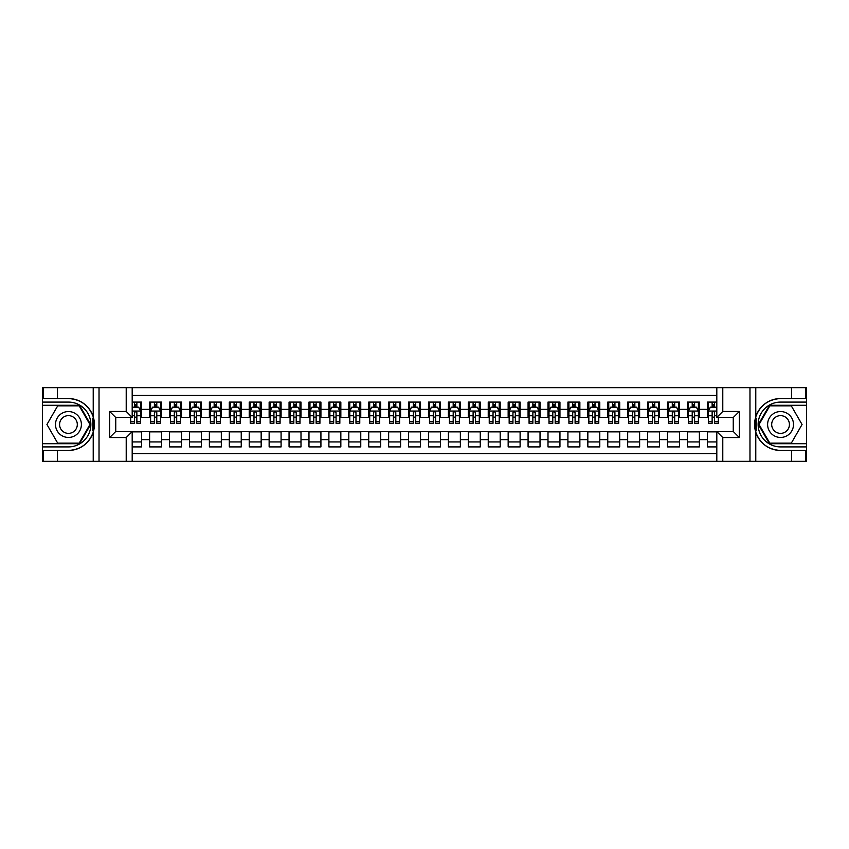 <?xml version="1.0" encoding="UTF-8"?>
<svg xmlns="http://www.w3.org/2000/svg" width="849" height="849" viewBox="0 0 849 849"><rect width="100%" height="100%" fill="white"/><g stroke="black" fill="none" stroke-linecap="round" stroke-linejoin="round"><path stroke-width="1.27" d="M132.189 461.347L716.811 461.347L716.811 431.568L733.345 431.568L733.345 417.432L716.811 417.432L716.811 387.653L132.189 387.653L132.189 417.432L115.655 417.432L115.655 431.568L132.189 431.568L132.189 461.347L57.488 461.347L57.488 450.448L68.44 450.448A25.948 25.948 0 0 0 93.22 432.205L93.22 416.795A25.948 25.948 0 0 0 68.44 398.552L57.488 398.552L57.488 387.653L42.45 387.653L42.45 443.719L79.541 443.719L90.641 424.5L79.541 405.281L42.45 405.281M716.811 402.086L707.355 402.086L707.355 409.367L699.385 409.367L699.385 417.326L707.355 417.326L707.355 409.367M699.385 409.367L699.385 402.086L687.435 402.086L687.435 409.367L679.465 409.367L679.465 417.326L687.435 417.326L687.435 409.367M679.465 409.367L679.465 402.086L667.516 402.086L667.516 409.367L659.546 409.367L659.546 417.326L667.516 417.326L667.516 409.367M659.546 409.367L659.546 402.086L647.596 402.086L647.596 409.367L639.626 409.367L639.626 417.326L647.596 417.326L647.596 409.367M639.626 409.367L639.626 402.086L627.676 402.086L627.676 409.367L619.706 409.367L619.706 417.326L627.676 417.326L627.676 409.367M619.706 409.367L619.706 402.086L607.757 402.086L607.757 409.367L599.787 409.367L599.787 417.326L607.757 417.326L607.757 409.367M599.787 409.367L599.787 402.086L587.837 402.086L587.837 409.367L579.867 409.367L579.867 417.326L587.837 417.326L587.837 409.367M579.867 409.367L579.867 402.086L567.917 402.086L567.917 409.367L559.947 409.367L559.947 417.326L567.917 417.326L567.917 409.367M559.947 409.367L559.947 402.086L547.998 402.086L547.998 409.367L540.028 409.367L540.028 417.326L547.998 417.326L547.998 409.367M540.028 409.367L540.028 402.086L528.078 402.086L528.078 409.367L520.108 409.367L520.108 417.326L528.078 417.326L528.078 409.367M520.108 409.367L520.108 402.086L508.158 402.086L508.158 409.367L500.188 409.367L500.188 417.326L508.158 417.326L508.158 409.367M500.188 409.367L500.188 402.086L488.239 402.086L488.239 409.367L480.269 409.367L480.269 417.326L488.239 417.326L488.239 409.367M480.269 409.367L480.269 402.086L468.319 402.086L468.319 409.367L460.36 409.367L460.36 417.326L468.319 417.326L468.319 409.367M460.36 409.367L460.36 402.086L448.399 402.086L448.399 409.367L440.44 409.367L440.44 417.326L448.399 417.326L448.399 409.367M440.44 409.367L440.44 402.086L428.48 402.086L428.48 409.367L420.52 409.367L420.52 417.326L428.48 417.326L428.48 409.367M420.52 409.367L420.52 402.086L408.56 402.086L408.56 409.367L400.601 409.367L400.601 417.326L408.56 417.326L408.56 409.367M400.601 409.367L400.601 402.086L388.64 402.086L388.64 409.367L380.681 409.367L380.681 417.326L388.64 417.326L388.64 409.367M380.681 409.367L380.681 402.086L368.731 402.086L368.731 409.367L360.761 409.367L360.761 417.326L368.731 417.326L368.731 409.367M360.761 409.367L360.761 402.086L348.812 402.086L348.812 409.367L340.842 409.367L340.842 417.326L348.812 417.326L348.812 409.367M340.842 409.367L340.842 402.086L328.892 402.086L328.892 409.367L320.922 409.367L320.922 417.326L328.892 417.326L328.892 409.367M320.922 409.367L320.922 402.086L308.972 402.086L308.972 409.367L301.002 409.367L301.002 417.326L308.972 417.326L308.972 409.367M301.002 409.367L301.002 402.086L289.053 402.086L289.053 409.367L281.083 409.367L281.083 417.326L289.053 417.326L289.053 409.367M281.083 409.367L281.083 402.086L269.133 402.086L269.133 409.367L261.163 409.367L261.163 417.326L269.133 417.326L269.133 409.367M261.163 409.367L261.163 402.086L249.213 402.086L249.213 409.367L241.243 409.367L241.243 417.326L249.213 417.326L249.213 409.367M241.243 409.367L241.243 402.086L229.294 402.086L229.294 409.367L221.324 409.367L221.324 417.326L229.294 417.326L229.294 409.367M221.324 409.367L221.324 402.086L209.374 402.086L209.374 409.367L201.404 409.367L201.404 417.326L209.374 417.326L209.374 409.367M201.404 409.367L201.404 402.086L189.454 402.086L189.454 409.367L181.484 409.367L181.484 417.326L189.454 417.326L189.454 409.367M181.484 409.367L181.484 402.086L169.535 402.086L169.535 409.367L161.565 409.367L161.565 417.326L169.535 417.326L169.535 409.367M161.565 409.367L161.565 402.086L149.615 402.086L149.615 417.326L141.645 417.326L141.645 402.086L132.189 402.086M132.189 446.914L141.645 446.914L141.645 431.674L149.615 431.674L149.615 446.914L161.565 446.914L161.565 431.674L169.535 431.674L169.535 439.633L161.565 439.633M169.535 439.633L169.535 446.914L181.484 446.914L181.484 431.674L189.454 431.674L189.454 439.633L181.484 439.633M189.454 439.633L189.454 446.914L201.404 446.914L201.404 431.674L209.374 431.674L209.374 439.633L201.404 439.633M209.374 439.633L209.374 446.914L221.324 446.914L221.324 431.674L229.294 431.674L229.294 439.633L221.324 439.633M229.294 439.633L229.294 446.914L241.243 446.914L241.243 431.674L249.213 431.674L249.213 439.633L241.243 439.633M249.213 439.633L249.213 446.914L261.163 446.914L261.163 431.674L269.133 431.674L269.133 439.633L261.163 439.633M269.133 439.633L269.133 446.914L281.083 446.914L281.083 431.674L289.053 431.674L289.053 439.633L281.083 439.633M289.053 439.633L289.053 446.914L301.002 446.914L301.002 431.674L308.972 431.674L308.972 439.633L301.002 439.633M308.972 439.633L308.972 446.914L320.922 446.914L320.922 431.674L328.892 431.674L328.892 439.633L320.922 439.633M328.892 439.633L328.892 446.914L340.842 446.914L340.842 431.674L348.812 431.674L348.812 439.633L340.842 439.633M348.812 439.633L348.812 446.914L360.761 446.914L360.761 431.674L368.731 431.674L368.731 439.633L360.761 439.633M368.731 439.633L368.731 446.914L380.681 446.914L380.681 431.674L388.64 431.674L388.64 439.633L380.681 439.633M388.64 439.633L388.64 446.914L400.601 446.914L400.601 431.674L408.56 431.674L408.56 439.633L400.601 439.633M408.56 439.633L408.56 446.914L420.52 446.914L420.52 431.674L428.48 431.674L428.48 439.633L420.52 439.633M428.48 439.633L428.48 446.914L440.44 446.914L440.44 431.674L448.399 431.674L448.399 439.633L440.44 439.633M448.399 439.633L448.399 446.914L460.36 446.914L460.36 431.674L468.319 431.674L468.319 439.633L460.36 439.633M468.319 439.633L468.319 446.914L480.269 446.914L480.269 431.674L488.239 431.674L488.239 439.633L480.269 439.633M488.239 439.633L488.239 446.914L500.188 446.914L500.188 431.674L508.158 431.674L508.158 439.633L500.188 439.633M508.158 439.633L508.158 446.914L520.108 446.914L520.108 431.674L528.078 431.674L528.078 439.633L520.108 439.633M528.078 439.633L528.078 446.914L540.028 446.914L540.028 431.674L547.998 431.674L547.998 439.633L540.028 439.633M547.998 439.633L547.998 446.914L559.947 446.914L559.947 431.674L567.917 431.674L567.917 439.633L559.947 439.633M567.917 439.633L567.917 446.914L579.867 446.914L579.867 431.674L587.837 431.674L587.837 439.633L579.867 439.633M587.837 439.633L587.837 446.914L599.787 446.914L599.787 431.674L607.757 431.674L607.757 439.633L599.787 439.633M607.757 439.633L607.757 446.914L619.706 446.914L619.706 431.674L627.676 431.674L627.676 439.633L619.706 439.633M627.676 439.633L627.676 446.914L639.626 446.914L639.626 431.674L647.596 431.674L647.596 439.633L639.626 439.633M647.596 439.633L647.596 446.914L659.546 446.914L659.546 431.674L667.516 431.674L667.516 439.633L659.546 439.633M667.516 439.633L667.516 446.914L679.465 446.914L679.465 431.674L687.435 431.674L687.435 439.633L679.465 439.633M687.435 439.633L687.435 446.914L699.385 446.914L699.385 431.674L707.355 431.674L707.355 439.633L699.385 439.633M716.811 395.422L132.189 395.422M132.189 453.578L716.811 453.578M707.355 439.633L707.355 446.914L716.811 446.914M115.751 417.432L115.751 431.568M733.249 431.568L733.249 417.432M134.482 407.074L136.869 407.074M140.647 407.074L141.645 407.074M134.482 417.135L136.869 417.135M140.647 417.135L141.645 417.135M132.189 431.865L141.645 431.865M132.189 441.926L141.645 441.926M149.615 417.135L150.613 417.135M154.391 417.135L156.789 417.135M160.567 417.135L161.565 417.135M149.615 407.074L150.613 407.074M154.391 407.074L156.789 407.074M160.567 407.074L161.565 407.074M149.615 431.865L161.565 431.865M149.615 441.926L161.565 441.926M169.535 431.865L181.484 431.865M169.535 441.926L181.484 441.926M169.535 407.074L170.532 407.074M174.31 407.074L176.709 407.074M180.487 407.074L181.484 407.074M169.535 417.135L170.532 417.135M174.31 417.135L176.709 417.135M180.487 417.135L181.484 417.135M189.454 431.865L201.404 431.865M189.454 441.926L201.404 441.926M189.454 407.074L190.452 407.074M194.23 407.074L196.628 407.074M200.406 407.074L201.404 407.074M189.454 417.135L190.452 417.135M194.23 417.135L196.628 417.135M200.406 417.135L201.404 417.135M209.374 431.865L221.324 431.865M209.374 441.926L221.324 441.926M209.374 407.074L210.372 407.074M214.15 407.074L216.548 407.074M220.326 407.074L221.324 407.074M209.374 417.135L210.372 417.135M214.15 417.135L216.548 417.135M220.326 417.135L221.324 417.135M229.294 431.865L241.243 431.865M229.294 441.926L241.243 441.926M229.294 407.074L230.291 407.074M234.069 407.074L236.468 407.074M240.246 407.074L241.243 407.074M229.294 417.135L230.291 417.135M234.069 417.135L236.468 417.135M240.246 417.135L241.243 417.135M249.213 431.865L261.163 431.865M249.213 441.926L261.163 441.926M249.213 407.074L250.211 407.074M253.989 407.074L256.377 407.074M260.165 407.074L261.163 407.074M249.213 417.135L250.211 417.135M253.989 417.135L256.377 417.135M260.165 417.135L261.163 417.135M269.133 431.865L281.083 431.865M269.133 441.926L281.083 441.926M269.133 407.074L270.131 407.074M273.909 407.074L276.296 407.074M280.085 407.074L281.083 407.074M269.133 417.135L270.131 417.135M273.909 417.135L276.296 417.135M280.085 417.135L281.083 417.135M289.053 431.865L301.002 431.865M289.053 441.926L301.002 441.926M289.053 407.074L290.05 407.074M293.828 407.074L296.216 407.074M300.005 407.074L301.002 407.074M289.053 417.135L290.05 417.135M293.828 417.135L296.216 417.135M300.005 417.135L301.002 417.135M308.972 431.865L320.922 431.865M308.972 441.926L320.922 441.926M308.972 407.074L309.97 407.074M313.748 407.074L316.136 407.074M319.924 407.074L320.922 407.074M308.972 417.135L309.97 417.135M313.748 417.135L316.136 417.135M319.924 417.135L320.922 417.135M328.892 431.865L340.842 431.865M328.892 441.926L340.842 441.926M328.892 407.074L329.879 407.074M333.668 407.074L336.055 407.074M339.844 407.074L340.842 407.074M328.892 417.135L329.879 417.135M333.668 417.135L336.055 417.135M339.844 417.135L340.842 417.135M348.812 431.865L360.761 431.865M348.812 441.926L360.761 441.926M348.812 407.074L349.799 407.074M353.587 407.074L355.975 407.074M359.764 407.074L360.761 407.074M348.812 417.135L349.799 417.135M353.587 417.135L355.975 417.135M359.764 417.135L360.761 417.135M368.731 431.865L380.681 431.865M368.731 441.926L380.681 441.926M368.731 407.074L369.718 407.074M373.507 407.074L375.895 407.074M379.683 407.074L380.681 407.074M368.731 417.135L369.718 417.135M373.507 417.135L375.895 417.135M379.683 417.135L380.681 417.135M388.64 431.865L400.601 431.865M388.64 441.926L400.601 441.926M388.64 407.074L389.638 407.074M393.427 407.074L395.814 407.074M399.603 407.074L400.601 407.074M388.64 417.135L389.638 417.135M393.427 417.135L395.814 417.135M399.603 417.135L400.601 417.135M408.56 431.865L420.52 431.865M408.56 441.926L420.52 441.926M408.56 407.074L409.558 407.074M413.346 407.074L415.734 407.074M419.523 407.074L420.52 407.074M408.56 417.135L409.558 417.135M413.346 417.135L415.734 417.135M419.523 417.135L420.52 417.135M428.48 431.865L440.44 431.865M428.48 441.926L440.44 441.926M428.48 407.074L429.477 407.074M433.266 407.074L435.654 407.074M439.442 407.074L440.44 407.074M428.48 417.135L429.477 417.135M433.266 417.135L435.654 417.135M439.442 417.135L440.44 417.135M448.399 431.865L460.36 431.865M448.399 441.926L460.36 441.926M448.399 407.074L449.397 407.074M453.186 407.074L455.573 407.074M459.362 407.074L460.36 407.074M448.399 417.135L449.397 417.135M453.186 417.135L455.573 417.135M459.362 417.135L460.36 417.135M468.319 431.865L480.269 431.865M468.319 441.926L480.269 441.926M468.319 407.074L469.317 407.074M473.105 407.074L475.493 407.074M479.282 407.074L480.269 407.074M468.319 417.135L469.317 417.135M473.105 417.135L475.493 417.135M479.282 417.135L480.269 417.135M488.239 431.865L500.188 431.865M488.239 441.926L500.188 441.926M488.239 407.074L489.236 407.074M493.025 407.074L495.413 407.074M499.201 407.074L500.188 407.074M488.239 417.135L489.236 417.135M493.025 417.135L495.413 417.135M499.201 417.135L500.188 417.135M508.158 431.865L520.108 431.865M508.158 441.926L520.108 441.926M508.158 407.074L509.156 407.074M512.945 407.074L515.332 407.074M519.121 407.074L520.108 407.074M508.158 417.135L509.156 417.135M512.945 417.135L515.332 417.135M519.121 417.135L520.108 417.135M528.078 431.865L540.028 431.865M528.078 441.926L540.028 441.926M528.078 407.074L529.076 407.074M532.864 407.074L535.252 407.074M539.03 407.074L540.028 407.074M528.078 417.135L529.076 417.135M532.864 417.135L535.252 417.135M539.03 417.135L540.028 417.135M547.998 431.865L559.947 431.865M547.998 441.926L559.947 441.926M547.998 407.074L548.995 407.074M552.784 407.074L555.172 407.074M558.95 407.074L559.947 407.074M547.998 417.135L548.995 417.135M552.784 417.135L555.172 417.135M558.95 417.135L559.947 417.135M567.917 431.865L579.867 431.865M567.917 441.926L579.867 441.926M567.917 407.074L568.915 407.074M572.704 407.074L575.091 407.074M578.869 407.074L579.867 407.074M567.917 417.135L568.915 417.135M572.704 417.135L575.091 417.135M578.869 417.135L579.867 417.135M587.837 431.865L599.787 431.865M587.837 441.926L599.787 441.926M587.837 407.074L588.835 407.074M592.623 407.074L595.011 407.074M598.789 407.074L599.787 407.074M587.837 417.135L588.835 417.135M592.623 417.135L595.011 417.135M598.789 417.135L599.787 417.135M607.757 431.865L619.706 431.865M607.757 441.926L619.706 441.926M607.757 407.074L608.754 407.074M612.532 407.074L614.931 407.074M618.709 407.074L619.706 407.074M607.757 417.135L608.754 417.135M612.532 417.135L614.931 417.135M618.709 417.135L619.706 417.135M627.676 431.865L639.626 431.865M627.676 441.926L639.626 441.926M627.676 407.074L628.674 407.074M632.452 407.074L634.85 407.074M638.628 407.074L639.626 407.074M627.676 417.135L628.674 417.135M632.452 417.135L634.85 417.135M638.628 417.135L639.626 417.135M647.596 431.865L659.546 431.865M647.596 441.926L659.546 441.926M647.596 407.074L648.594 407.074M652.372 407.074L654.77 407.074M658.548 407.074L659.546 407.074M647.596 417.135L648.594 417.135M652.372 417.135L654.77 417.135M658.548 417.135L659.546 417.135M667.516 431.865L679.465 431.865M667.516 441.926L679.465 441.926M667.516 407.074L668.513 407.074M672.291 407.074L674.69 407.074M678.468 407.074L679.465 407.074M667.516 417.135L668.513 417.135M672.291 417.135L674.69 417.135M678.468 417.135L679.465 417.135M687.435 431.865L699.385 431.865M687.435 441.926L699.385 441.926M687.435 407.074L688.433 407.074M692.211 407.074L694.609 407.074M698.387 407.074L699.385 407.074M687.435 417.135L688.433 417.135M692.211 417.135L694.609 417.135M698.387 417.135L699.385 417.135M707.355 431.865L716.811 431.865M707.355 441.926L716.811 441.926M707.355 407.074L708.353 407.074M712.131 407.074L714.518 407.074M707.355 417.135L708.353 417.135M712.131 417.135L714.518 417.135M136.869 404.676L134.482 404.676M130.693 421.677L130.693 423.301L134.482 423.301L134.482 421.677L130.693 421.677L130.693 417.432M139.204 408.263L140.647 408.263L140.647 423.301L136.869 423.301L136.869 412.646L135.946 411.489L134.492 412.487L134.482 421.677M140.647 408.263L140.647 402.086M140.647 411.149L138.663 407.17L132.688 407.17L132.189 408.167M134.482 407.17L134.482 402.086M136.869 402.086L136.869 407.17M74.914 413.283A12.947 12.947 0 0 0 57.233 418.026A12.947 12.947 0 0 0 61.966 435.717A12.947 12.947 0 0 0 79.657 430.974A12.947 12.947 0 0 0 74.914 413.283M72.876 416.827A8.861 8.861 0 0 0 60.767 420.064A8.861 8.861 0 0 0 64.015 432.173A8.861 8.861 0 0 0 76.123 428.936A8.861 8.861 0 0 0 72.876 416.827M79.201 443.125L57.69 443.125L46.939 424.5L57.69 405.875L79.201 405.875L89.952 424.5L79.201 443.125M787.034 413.283A12.947 12.947 0 0 0 769.343 418.026A12.947 12.947 0 0 0 774.086 435.717A12.947 12.947 0 0 0 791.767 430.974A12.947 12.947 0 0 0 787.034 413.283M784.985 416.827A8.861 8.861 0 0 0 772.877 420.064A8.861 8.861 0 0 0 776.124 432.173A8.861 8.861 0 0 0 788.233 428.936A8.861 8.861 0 0 0 784.985 416.827M791.31 443.125L769.799 443.125L759.048 424.5L769.799 405.875L791.31 405.875L802.061 424.5L791.31 443.125M92.796 430.485L93.687 430.485A25.948 25.948 0 0 0 93.698 418.525L92.796 418.525L92.796 430.634L93.655 430.634M57.488 387.653L93.22 387.653L93.22 416.795C88.89 405.376 80.634 399.295 68.44 398.552M68.44 450.448C80.634 449.705 88.89 443.624 93.22 432.205L93.22 461.347M126.214 461.347L126.214 437.543L109.68 437.543L109.68 411.457L126.214 411.457L126.214 387.653L99.025 387.653L99.025 461.347M57.488 461.347L42.45 461.347L42.45 443.719M42.45 446.914L68.44 446.914A22.414 22.414 0 0 0 90.854 424.5A22.414 22.414 0 0 0 68.44 402.086L42.45 402.086M93.22 387.653L99.025 387.653M126.214 387.653L132.189 387.653M57.488 450.448L43.543 450.448L43.543 461.347M57.488 398.552L43.543 398.552L43.543 387.653M126.214 437.543L132.189 431.568M109.68 437.543L115.655 431.568M109.68 411.457L115.655 417.432M126.214 411.457L132.189 417.432M92.796 418.525L93.655 418.377M94.292 426.729L94.377 423.587M94.122 420.754L93.984 419.905M756.204 418.515L755.313 418.515A25.948 25.948 0 0 0 755.302 430.475L756.204 430.475L756.204 418.366L755.345 418.366M716.811 387.653L791.512 387.653L791.512 398.552L780.56 398.552A25.948 25.948 0 0 0 755.78 416.795L755.78 432.205A25.948 25.948 0 0 0 780.56 450.448L791.512 450.448L791.512 461.347L806.55 461.347L806.55 405.281L769.459 405.281L758.359 424.5L769.459 443.719L806.55 443.719M791.512 461.347L755.78 461.347L755.78 432.205C760.11 443.624 768.366 449.705 780.56 450.448M780.56 398.552C768.366 399.295 760.11 405.376 755.78 416.795L755.78 387.653M722.786 387.653L722.786 411.457L739.32 411.457L739.32 437.543L722.786 437.543L722.786 461.347L749.975 461.347L749.975 387.653M791.512 387.653L806.55 387.653L806.55 405.281M806.55 402.086L780.56 402.086A22.414 22.414 0 0 0 758.146 424.5A22.414 22.414 0 0 0 780.56 446.914L806.55 446.914M755.78 461.347L749.975 461.347M722.786 461.347L716.811 461.347M791.512 398.552L805.457 398.552L805.457 387.653M791.512 450.448L805.457 450.448L805.457 461.347M722.786 411.457L716.811 417.432M739.32 411.457L733.345 417.432M739.32 437.543L733.345 431.568M722.786 437.543L716.811 431.568M756.204 430.475L755.345 430.623M754.708 422.271L754.623 425.413M754.878 428.246L755.016 429.095M156.789 404.676L154.391 404.676M160.567 421.677L156.789 421.677L156.789 423.301L160.567 423.301L160.567 411.149L158.583 407.17L152.608 407.17L150.613 411.149L150.613 423.301L154.391 423.301L154.391 421.677L150.613 421.677M150.613 411.149L150.613 402.086M160.567 411.149L160.567 402.086M154.391 407.17L154.391 402.086M156.789 402.086L156.789 407.17M156.789 421.677L156.789 412.646L155.463 411.457L154.391 412.646L154.391 421.677M176.709 404.676L174.31 404.676M180.487 421.677L176.709 421.677L176.709 423.301L180.487 423.301L180.487 411.149L178.502 407.17L172.527 407.17L170.532 411.149L170.532 423.301L174.31 423.301L174.31 421.677L170.532 421.677M170.532 411.149L170.532 402.086M180.487 411.149L180.487 402.086M174.31 407.17L174.31 402.086M176.709 402.086L176.709 407.17M176.709 421.677L176.709 412.646L175.382 411.457L174.31 412.646L174.31 421.677M196.628 404.676L194.23 404.676M200.406 421.677L196.628 421.677L196.628 423.301L200.406 423.301L200.406 411.149L198.422 407.17L192.436 407.17L190.452 411.149L190.452 423.301L194.23 423.301L194.23 421.677L190.452 421.677M190.452 411.149L190.452 402.086M200.406 411.149L200.406 402.086M194.23 407.17L194.23 402.086M196.628 402.086L196.628 407.17M196.628 421.677L196.628 412.646L195.302 411.457L194.241 412.487L194.23 421.677M216.548 404.676L214.15 404.676M220.326 421.677L216.548 421.677L216.548 423.301L220.326 423.301L220.326 411.149L218.342 407.17L212.356 407.17L210.372 411.149L210.372 423.301L214.15 423.301L214.15 421.677L210.372 421.677M210.372 411.149L210.372 402.086M220.326 411.149L220.326 402.086M214.15 407.17L214.15 402.086M216.548 402.086L216.548 407.17M216.548 421.677L216.548 412.646L215.222 411.457L214.16 412.487L214.15 421.677M236.468 404.676L234.069 404.676M240.246 421.677L236.468 421.677L236.468 423.301L240.246 423.301L240.246 411.149L238.251 407.17L232.276 407.17L230.291 411.149L230.291 423.301L234.069 423.301L234.069 421.677L230.291 421.677M230.291 411.149L230.291 402.086M240.246 411.149L240.246 402.086M234.069 407.17L234.069 402.086M236.468 402.086L236.468 407.17M236.468 421.677L236.468 412.646L235.141 411.457L234.08 412.487L234.069 421.677M256.377 404.676L253.989 404.676M260.165 421.677L256.377 421.677L256.377 423.301L260.165 423.301L260.165 411.149L258.17 407.17L252.195 407.17L250.211 411.149L250.211 423.301L253.989 423.301L253.989 421.677L250.211 421.677M250.211 411.149L250.211 402.086M260.165 411.149L260.165 402.086M253.989 407.17L253.989 402.086M256.377 402.086L256.377 407.17M256.377 421.677L256.377 412.646L255.061 411.457L254 412.487L253.989 421.677M276.296 404.676L273.909 404.676M280.085 421.677L276.296 421.677L276.296 423.301L280.085 423.301L280.085 411.149L278.09 407.17L272.115 407.17L270.131 411.149L270.131 423.301L273.909 423.301L273.909 421.677L270.131 421.677M270.131 411.149L270.131 402.086M280.085 411.149L280.085 402.086M273.909 407.17L273.909 402.086M276.296 402.086L276.296 407.17M276.296 421.677L276.296 412.646L274.98 411.457L273.919 412.487L273.909 421.677M296.216 404.676L293.828 404.676M300.005 421.677L296.216 421.677L296.216 423.301L300.005 423.301L300.005 411.149L298.01 407.17L292.035 407.17L290.05 411.149L290.05 423.301L293.828 423.301L293.828 421.677L290.05 421.677M290.05 411.149L290.05 402.086M300.005 411.149L300.005 402.086M293.828 407.17L293.828 402.086M296.216 402.086L296.216 407.17M296.216 421.677L296.216 412.646L294.9 411.457L293.839 412.487L293.828 421.677M316.136 404.676L313.748 404.676M319.924 421.677L316.136 421.677L316.136 423.301L319.924 423.301L319.924 411.149L317.929 407.17L311.954 407.17L309.97 411.149L309.97 423.301L313.748 423.301L313.748 421.677L309.97 421.677M309.97 411.149L309.97 402.086M319.924 411.149L319.924 402.086M313.748 407.17L313.748 402.086M316.136 402.086L316.136 407.17M316.136 421.677L316.136 412.646L314.82 411.457L313.759 412.487L313.748 421.677M336.055 404.676L333.668 404.676M339.844 421.677L336.055 421.677L336.055 423.301L339.844 423.301L339.844 411.149L337.849 407.17L331.874 407.17L329.879 411.149L329.879 423.301L333.668 423.301L333.668 421.677L329.879 421.677M329.879 411.149L329.879 402.086M339.844 411.149L339.844 402.086M333.668 407.17L333.668 402.086M336.055 402.086L336.055 407.17M336.055 421.677L336.055 412.646L334.739 411.457L333.678 412.487L333.668 421.677M355.975 404.676L353.587 404.676M359.764 421.677L355.975 421.677L355.975 423.301L359.764 423.301L359.764 411.149L357.769 407.17L351.794 407.17L349.799 411.149L349.799 423.301L353.587 423.301L353.587 421.677L349.799 421.677M349.799 411.149L349.799 402.086M359.764 411.149L359.764 402.086M353.587 407.17L353.587 402.086M355.975 402.086L355.975 407.17M355.975 421.677L355.975 412.646L354.659 411.457L353.598 412.487L353.587 421.677M375.895 404.676L373.507 404.676M379.683 421.677L375.895 421.677L375.895 423.301L379.683 423.301L379.683 411.149L377.688 407.17L371.713 407.17L369.718 411.149L369.718 423.301L373.507 423.301L373.507 421.677L369.718 421.677M369.718 411.149L369.718 402.086M379.683 411.149L379.683 402.086M373.507 407.17L373.507 402.086M375.895 402.086L375.895 407.17M375.895 421.677L375.895 412.646L374.579 411.457L373.518 412.487L373.507 421.677M395.814 404.676L393.427 404.676M399.603 421.677L395.814 421.677L395.814 423.301L399.603 423.301L399.603 411.149L397.608 407.17L391.633 407.17L389.638 411.149L389.638 423.301L393.427 423.301L393.427 421.677L389.638 421.677M389.638 411.149L389.638 402.086M399.603 411.149L399.603 402.086M393.427 407.17L393.427 402.086M395.814 402.086L395.814 407.17M395.814 421.677L395.814 412.646L394.498 411.457L393.437 412.487L393.427 421.677M415.734 404.676L413.346 404.676M419.523 421.677L415.734 421.677L415.734 423.301L419.523 423.301L419.523 411.149L417.528 407.17L411.553 407.17L409.558 411.149L409.558 423.301L413.346 423.301L413.346 421.677L409.558 421.677M409.558 411.149L409.558 402.086M419.523 411.149L419.523 402.086M413.346 407.17L413.346 402.086M415.734 402.086L415.734 407.17M415.734 421.677L415.734 412.646L414.418 411.457L413.357 412.487L413.346 421.677M435.654 404.676L433.266 404.676M439.442 421.677L435.654 421.677L435.654 423.301L439.442 423.301L439.442 411.149L437.447 407.17L431.472 407.17L429.477 411.149L429.477 423.301L433.266 423.301L433.266 421.677L429.477 421.677M429.477 411.149L429.477 402.086M439.442 411.149L439.442 402.086M433.266 407.17L433.266 402.086M435.654 402.086L435.654 407.17M435.654 421.677L435.654 412.646L434.338 411.457L433.277 412.487L433.266 421.677M455.573 404.676L453.186 404.676M459.362 421.677L455.573 421.677L455.573 423.301L459.362 423.301L459.362 411.149L457.367 407.17L451.392 407.17L449.397 411.149L449.397 423.301L453.186 423.301L453.186 421.677L449.397 421.677M449.397 411.149L449.397 402.086M459.362 411.149L459.362 402.086M453.186 407.17L453.186 402.086M455.573 402.086L455.573 407.17M455.573 421.677L455.573 412.646L454.257 411.457L453.196 412.487L453.186 421.677M475.493 404.676L473.105 404.676M479.282 421.677L475.493 421.677L475.493 423.301L479.282 423.301L479.282 411.149L477.287 407.17L471.312 407.17L469.317 411.149L469.317 423.301L473.105 423.301L473.105 421.677L469.317 421.677M469.317 411.149L469.317 402.086M479.282 411.149L479.282 402.086M473.105 407.17L473.105 402.086M475.493 402.086L475.493 407.17M475.493 421.677L475.493 412.646L474.177 411.457L473.116 412.487L473.105 421.677M495.413 404.676L493.025 404.676M499.201 421.677L495.413 421.677L495.413 423.301L499.201 423.301L499.201 411.149L497.206 407.17L491.231 407.17L489.236 411.149L489.236 423.301L493.025 423.301L493.025 421.677L489.236 421.677M489.236 411.149L489.236 402.086M499.201 411.149L499.201 402.086M493.025 407.17L493.025 402.086M495.413 402.086L495.413 407.17M495.413 421.677L495.413 412.646L494.086 411.457L493.036 412.487L493.025 421.677M515.332 404.676L512.945 404.676M519.121 421.677L515.332 421.677L515.332 423.301L519.121 423.301L519.121 411.149L517.126 407.17L511.151 407.17L509.156 411.149L509.156 423.301L512.945 423.301L512.945 421.677L509.156 421.677M509.156 411.149L509.156 402.086M519.121 411.149L519.121 402.086M512.945 407.17L512.945 402.086M515.332 402.086L515.332 407.17M515.332 421.677L515.332 412.646L514.006 411.457L512.955 412.487L512.945 421.677M535.252 404.676L532.864 404.676M539.03 421.677L535.252 421.677L535.252 423.301L539.03 423.301L539.03 411.149L537.046 407.17L531.071 407.17L529.076 411.149L529.076 423.301L532.864 423.301L532.864 421.677L529.076 421.677M529.076 411.149L529.076 402.086M539.03 411.149L539.03 402.086M532.864 407.17L532.864 402.086M535.252 402.086L535.252 407.17M535.252 421.677L535.252 412.646L533.925 411.457L532.875 412.487L532.864 421.677M555.172 404.676L552.784 404.676M558.95 421.677L555.172 421.677L555.172 423.301L558.95 423.301L558.95 411.149L556.965 407.17L550.99 407.17L548.995 411.149L548.995 423.301L552.784 423.301L552.784 421.677L548.995 421.677M548.995 411.149L548.995 402.086M558.95 411.149L558.95 402.086M552.784 407.17L552.784 402.086M555.172 402.086L555.172 407.17M555.172 421.677L555.172 412.646L553.845 411.457L552.795 412.487L552.784 421.677M575.091 404.676L572.704 404.676M578.869 421.677L575.091 421.677L575.091 423.301L578.869 423.301L578.869 411.149L576.885 407.17L570.91 407.17L568.915 411.149L568.915 423.301L572.704 423.301L572.704 421.677L568.915 421.677M568.915 411.149L568.915 402.086M578.869 411.149L578.869 402.086M572.704 407.17L572.704 402.086M575.091 402.086L575.091 407.17M575.091 421.677L575.091 412.646L573.765 411.457L572.714 412.487L572.704 421.677M595.011 404.676L592.623 404.676M598.789 421.677L595.011 421.677L595.011 423.301L598.789 423.301L598.789 411.149L596.805 407.17L590.83 407.17L588.835 411.149L588.835 423.301L592.623 423.301L592.623 421.677L588.835 421.677M588.835 411.149L588.835 402.086M598.789 411.149L598.789 402.086M592.623 407.17L592.623 402.086M595.011 402.086L595.011 407.17M595.011 421.677L595.011 412.646L593.684 411.457L592.634 412.487L592.623 421.677M614.931 404.676L612.532 404.676M618.709 421.677L614.931 421.677L614.931 423.301L618.709 423.301L618.709 411.149L616.724 407.17L610.749 407.17L608.754 411.149L608.754 423.301L612.532 423.301L612.532 421.677L608.754 421.677M608.754 411.149L608.754 402.086M618.709 411.149L618.709 402.086M612.532 407.17L612.532 402.086M614.931 402.086L614.931 407.17M614.931 421.677L614.931 412.646L613.604 411.457L612.532 412.646L612.532 421.677M634.85 404.676L632.452 404.676M638.628 421.677L634.85 421.677L634.85 423.301L638.628 423.301L638.628 411.149L636.644 407.17L630.658 407.17L628.674 411.149L628.674 423.301L632.452 423.301L632.452 421.677L628.674 421.677M628.674 411.149L628.674 402.086M638.628 411.149L638.628 402.086M632.452 407.17L632.452 402.086M634.85 402.086L634.85 407.17M634.85 421.677L634.85 412.646L633.524 411.457L632.463 412.487L632.452 421.677M654.77 404.676L652.372 404.676M658.548 421.677L654.77 421.677L654.77 423.301L658.548 423.301L658.548 411.149L656.564 407.17L650.578 407.17L648.594 411.149L648.594 423.301L652.372 423.301L652.372 421.677L648.594 421.677M648.594 411.149L648.594 402.086M658.548 411.149L658.548 402.086M652.372 407.17L652.372 402.086M654.77 402.086L654.77 407.17M654.77 421.677L654.77 412.646L653.443 411.457L652.382 412.487L652.372 421.677M674.69 404.676L672.291 404.676M678.468 421.677L674.69 421.677L674.69 423.301L678.468 423.301L678.468 411.149L676.473 407.17L670.498 407.17L668.513 411.149L668.513 423.301L672.291 423.301L672.291 421.677L668.513 421.677M668.513 411.149L668.513 402.086M678.468 411.149L678.468 402.086M672.291 407.17L672.291 402.086M674.69 402.086L674.69 407.17M674.69 421.677L674.69 412.646L673.363 411.457L672.302 412.487L672.291 421.677M694.609 404.676L692.211 404.676M698.387 421.677L694.609 421.677L694.609 423.301L698.387 423.301L698.387 411.149L696.392 407.17L690.417 407.17L688.433 411.149L688.433 423.301L692.211 423.301L692.211 421.677L688.433 421.677M688.433 411.149L688.433 402.086M698.387 411.149L698.387 402.086M692.211 407.17L692.211 402.086M694.609 402.086L694.609 407.17M694.609 421.677L694.609 412.646L693.283 411.457L692.222 412.487L692.211 421.677M714.518 404.676L712.131 404.676M716.811 408.167L716.312 407.17L710.337 407.17L708.353 411.149L708.353 423.301L712.131 423.301L712.131 421.677L708.353 421.677M708.353 411.149L708.353 402.086M718.307 417.432L718.307 423.301L714.518 423.301L714.518 412.646L713.967 411.638L712.82 411.563L712.141 412.487L712.131 421.677M712.131 407.17L712.131 402.086M714.518 402.086L714.518 407.17M149.615 439.633L141.645 439.633M149.615 409.367L141.645 409.367M140.605 411.054L132.189 411.054M140.647 421.677L136.869 421.677M134.482 415.766L132.189 415.766M140.647 415.766L136.869 415.766M136.869 405.949L134.482 405.949M160.525 411.054L150.666 411.054M150.613 408.263L152.056 408.263M159.124 408.263L160.567 408.263M154.391 415.766L150.613 415.766M160.567 415.766L156.789 415.766M156.789 405.949L154.391 405.949M180.444 411.054L170.585 411.054M170.532 408.263L171.976 408.263M179.043 408.263L180.487 408.263M174.31 415.766L170.532 415.766M180.487 415.766L176.709 415.766M176.709 405.949L174.31 405.949M200.364 411.054L190.494 411.054M190.452 408.263L191.895 408.263M198.963 408.263L200.406 408.263M194.23 415.766L190.452 415.766M200.406 415.766L196.628 415.766M196.628 405.949L194.23 405.949M220.284 411.054L210.414 411.054M210.372 408.263L211.815 408.263M218.883 408.263L220.326 408.263M214.15 415.766L210.372 415.766M220.326 415.766L216.548 415.766M216.548 405.949L214.15 405.949M240.193 411.054L230.334 411.054M230.291 408.263L231.735 408.263M238.802 408.263L240.246 408.263M234.069 415.766L230.291 415.766M240.246 415.766L236.468 415.766M236.468 405.949L234.069 405.949M260.112 411.054L250.253 411.054M250.211 408.263L251.654 408.263M258.722 408.263L260.165 408.263M253.989 415.766L250.211 415.766M260.165 415.766L256.377 415.766M256.377 405.949L253.989 405.949M280.032 411.054L270.173 411.054M270.131 408.263L271.574 408.263M278.642 408.263L280.085 408.263M273.909 415.766L270.131 415.766M280.085 415.766L276.296 415.766M276.296 405.949L273.909 405.949M299.952 411.054L290.093 411.054M290.05 408.263L291.494 408.263M298.561 408.263L300.005 408.263M293.828 415.766L290.05 415.766M300.005 415.766L296.216 415.766M296.216 405.949L293.828 405.949M319.871 411.054L310.012 411.054M309.97 408.263L311.413 408.263M318.481 408.263L319.924 408.263M313.748 415.766L309.97 415.766M319.924 415.766L316.136 415.766M316.136 405.949L313.748 405.949M339.791 411.054L329.932 411.054M329.879 408.263L331.333 408.263M338.401 408.263L339.844 408.263M333.668 415.766L329.879 415.766M339.844 415.766L336.055 415.766M336.055 405.949L333.668 405.949M359.711 411.054L349.852 411.054M349.799 408.263L351.242 408.263M358.32 408.263L359.764 408.263M353.587 415.766L349.799 415.766M359.764 415.766L355.975 415.766M355.975 405.949L353.587 405.949M379.63 411.054L369.771 411.054M369.718 408.263L371.162 408.263M378.24 408.263L379.683 408.263M373.507 415.766L369.718 415.766M379.683 415.766L375.895 415.766M375.895 405.949L373.507 405.949M399.55 411.054L389.691 411.054M389.638 408.263L391.081 408.263M398.16 408.263L399.603 408.263M393.427 415.766L389.638 415.766M399.603 415.766L395.814 415.766M395.814 405.949L393.427 405.949M419.47 411.054L409.611 411.054M409.558 408.263L411.001 408.263M418.079 408.263L419.523 408.263M413.346 415.766L409.558 415.766M419.523 415.766L415.734 415.766M415.734 405.949L413.346 405.949M439.389 411.054L429.53 411.054M429.477 408.263L430.921 408.263M437.999 408.263L439.442 408.263M433.266 415.766L429.477 415.766M439.442 415.766L435.654 415.766M435.654 405.949L433.266 405.949M459.309 411.054L449.45 411.054M449.397 408.263L450.84 408.263M457.919 408.263L459.362 408.263M453.186 415.766L449.397 415.766M459.362 415.766L455.573 415.766M455.573 405.949L453.186 405.949M479.229 411.054L469.37 411.054M469.317 408.263L470.76 408.263M477.838 408.263L479.282 408.263M473.105 415.766L469.317 415.766M479.282 415.766L475.493 415.766M475.493 405.949L473.105 405.949M499.148 411.054L489.289 411.054M489.236 408.263L490.68 408.263M497.758 408.263L499.201 408.263M493.025 415.766L489.236 415.766M499.201 415.766L495.413 415.766M495.413 405.949L493.025 405.949M519.068 411.054L509.209 411.054M509.156 408.263L510.599 408.263M517.667 408.263L519.121 408.263M512.945 415.766L509.156 415.766M519.121 415.766L515.332 415.766M515.332 405.949L512.945 405.949M538.988 411.054L529.129 411.054M529.076 408.263L530.519 408.263M537.587 408.263L539.03 408.263M532.864 415.766L529.076 415.766M539.03 415.766L535.252 415.766M535.252 405.949L532.864 405.949M558.907 411.054L549.048 411.054M548.995 408.263L550.439 408.263M557.506 408.263L558.95 408.263M552.784 415.766L548.995 415.766M558.95 415.766L555.172 415.766M555.172 405.949L552.784 405.949M578.827 411.054L568.968 411.054M568.915 408.263L570.358 408.263M577.426 408.263L578.869 408.263M572.704 415.766L568.915 415.766M578.869 415.766L575.091 415.766M575.091 405.949L572.704 405.949M598.747 411.054L588.888 411.054M588.835 408.263L590.278 408.263M597.346 408.263L598.789 408.263M592.623 415.766L588.835 415.766M598.789 415.766L595.011 415.766M595.011 405.949L592.623 405.949M618.666 411.054L608.807 411.054M608.754 408.263L610.198 408.263M617.265 408.263L618.709 408.263M612.532 415.766L608.754 415.766M618.709 415.766L614.931 415.766M614.931 405.949L612.532 405.949M638.586 411.054L628.716 411.054M628.674 408.263L630.117 408.263M637.185 408.263L638.628 408.263M632.452 415.766L628.674 415.766M638.628 415.766L634.85 415.766M634.85 405.949L632.452 405.949M658.506 411.054L648.636 411.054M648.594 408.263L650.037 408.263M657.105 408.263L658.548 408.263M652.372 415.766L648.594 415.766M658.548 415.766L654.77 415.766M654.77 405.949L652.372 405.949M678.415 411.054L668.556 411.054M668.513 408.263L669.957 408.263M677.024 408.263L678.468 408.263M672.291 415.766L668.513 415.766M678.468 415.766L674.69 415.766M674.69 405.949L672.291 405.949M698.334 411.054L688.475 411.054M688.433 408.263L689.876 408.263M696.944 408.263L698.387 408.263M692.211 415.766L688.433 415.766M698.387 415.766L694.609 415.766M694.609 405.949L692.211 405.949M716.811 411.054L708.395 411.054M708.353 408.263L709.796 408.263M718.307 421.677L714.518 421.677M712.131 415.766L708.353 415.766M716.811 415.766L714.518 415.766M714.518 405.949L712.131 405.949"/></g></svg>
